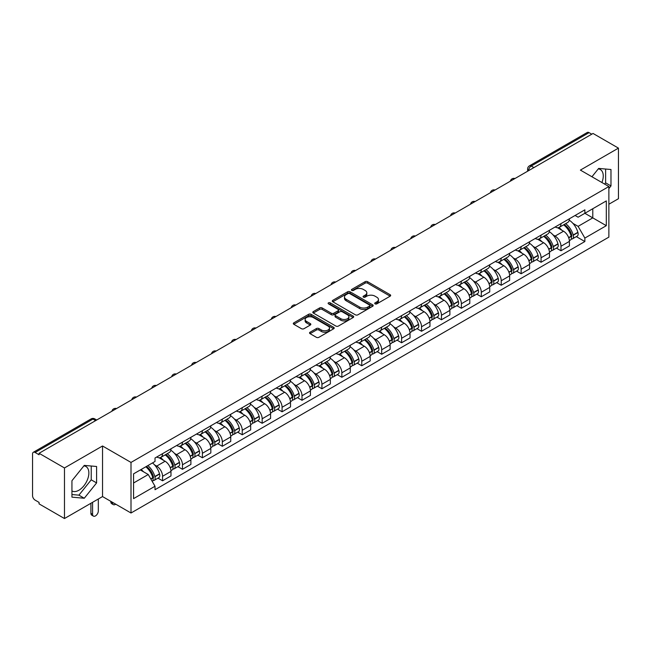 <?xml version="1.0" encoding="UTF-8"?>
<svg xmlns="http://www.w3.org/2000/svg" width="651" height="651" viewBox="0 0 651 651"><rect width="100%" height="100%" fill="white"/><g stroke="black" fill="none" stroke-linecap="round" stroke-linejoin="round"><path stroke-width="0.98" d="M375.082 303.862A1.237 0.716 0 0 0 376.839 303.862L390.161 296.172A1.774 1.025 0 0 0 390.673 295.448A1.774 1.025 0 0 0 390.161 294.724L367.595 281.696A1.774 1.025 0 0 0 365.089 281.696L351.768 289.386A1.237 0.716 0 0 0 351.41 289.89A1.237 0.716 0 0 0 351.768 290.403A1.237 0.716 0 0 0 353.526 290.403L355.251 289.402A5.672 3.271 0 0 1 363.274 289.402L365.154 290.492A5.672 3.271 0 0 1 366.814 292.804A5.672 3.271 0 0 1 365.154 295.123L363.429 296.115A1.237 0.716 0 0 0 363.063 296.62A1.237 0.716 0 0 0 363.429 297.133A1.237 0.716 0 0 0 365.178 297.133L366.904 296.132A5.672 3.271 0 0 1 374.927 296.132L376.807 297.222A5.672 3.271 0 0 1 378.467 299.533A5.672 3.271 0 0 1 376.807 301.852L375.082 302.845A1.237 0.716 0 0 0 374.724 303.358A1.237 0.716 0 0 0 375.082 303.862L375.082 302.845M598.253 168.91A14.086 8.129 -60 0 1 600.336 169.545A14.086 8.129 -60 0 1 601.915 182.524M83.873 465.888A14.086 8.129 -60 0 1 85.948 466.523A14.086 8.129 -60 0 1 88.105 477.81A14.086 8.129 -60 0 1 78.909 490.227A14.086 8.129 -60 0 1 71.944 490.968M310.063 332.213A1.774 1.025 0 0 0 309.542 332.938A1.774 1.025 0 0 0 310.063 333.662L316.386 337.316A1.774 1.025 0 0 0 318.9 337.316L333.686 328.771A1.774 1.025 0 0 0 334.207 328.047A1.774 1.025 0 0 0 333.686 327.323L311.129 314.303A1.774 1.025 0 0 0 308.615 314.303L293.829 322.839A1.774 1.025 0 0 0 293.308 323.563A1.774 1.025 0 0 0 293.829 324.288L301.47 328.698A1.774 1.025 0 0 0 303.984 328.698L310.307 325.044A1.774 1.025 0 0 0 310.828 324.32A1.774 1.025 0 0 0 310.307 323.596L306.515 321.407A4.744 2.734 0 0 1 305.132 319.478A4.744 2.734 0 0 1 308.053 316.947A4.744 2.734 0 0 1 313.229 317.542L328.08 326.11A4.744 2.734 0 0 1 329.471 328.047A4.744 2.734 0 0 1 326.542 330.578A4.744 2.734 0 0 1 321.374 329.984L318.9 328.56A1.774 1.025 0 0 0 316.386 328.56L310.063 332.213L310.063 333.662L316.386 330.033L316.386 328.56M131.006 462.43L102.532 445.984L64.473 467.955L39.06 453.283L593.037 133.455L618.45 148.127L580.391 170.098L608.872 186.536L131.006 462.43L131.006 513.004L608.872 237.119L608.872 186.536M355.373 314.807A1.774 1.025 0 0 0 357.879 314.807L372.673 306.263A1.774 1.025 0 0 0 373.194 305.547A1.774 1.025 0 0 0 372.673 304.823L350.108 291.794A1.774 1.025 0 0 0 347.601 291.794L332.807 300.331A1.774 1.025 0 0 0 332.295 301.055A1.774 1.025 0 0 0 332.807 301.779L355.373 314.807M328.983 304.131A1.237 0.716 0 0 1 330.244 304.302L353.159 317.533L338.39 326.061A1.774 1.025 0 0 1 335.883 326.061L313.318 313.033L319.649 309.404L319.649 307.931L313.318 311.585A1.774 1.025 0 0 0 312.797 312.309A1.774 1.025 0 0 0 313.318 313.033L313.318 311.585M319.649 309.404A1.774 1.025 0 0 1 322.155 309.404L322.155 307.931A1.774 1.025 0 0 0 319.649 307.931M322.155 307.931L331.31 313.212A1.774 1.025 0 0 0 333.817 313.212L338.015 310.787A1.774 1.025 0 0 0 338.528 310.063A1.774 1.025 0 0 0 338.015 309.339L328.486 303.846A1.237 0.716 0 0 1 328.12 303.333A1.237 0.716 0 0 1 328.885 302.674A1.237 0.716 0 0 1 330.244 302.829L353.184 316.077A1.774 1.025 0 0 1 353.696 316.793A1.774 1.025 0 0 1 353.184 317.517L353.184 316.077M64.473 467.955L64.473 518.538L39.06 503.866L39.06 502.393L35.105 500.106A3.613 2.083 -120 0 1 32.55 495.68L32.55 453.95A3.613 2.083 -120 0 1 33.299 452.299L91.148 418.894A3.613 2.083 60 0 1 92.955 419.073L35.105 452.478A3.613 2.083 -120 0 0 33.299 452.299M608.872 204.235L618.45 198.701L618.45 148.127M64.473 518.538L102.532 496.567L131.006 513.004M39.06 453.283L39.06 454.764L35.105 452.478M533.91 167.592L531.232 166.038A3.613 2.083 60 0 0 529.426 165.859L587.275 132.462A3.613 2.083 60 0 1 589.082 132.641L531.232 166.038A3.613 2.083 120 0 0 528.677 170.464L528.677 170.611M591.759 134.187L589.082 132.641M560.983 223.627A8.308 4.793 60 0 1 559.266 227.354L567.688 222.487A8.308 4.793 -120 0 0 569.413 218.76M552.984 234.856L555.108 236.085A8.308 4.793 60 0 1 560.983 246.257L569.413 241.391A8.308 4.793 -120 0 0 563.538 231.219L557.508 227.736M569.413 241.391L569.413 245.891L560.983 250.757L556.41 248.112M559.266 227.354A8.308 4.793 60 0 1 555.173 226.979M560.983 246.257L560.983 250.757M541.062 235.125A8.308 4.793 60 0 1 539.345 238.852L547.768 233.986A8.308 4.793 -120 0 0 549.493 230.259M536.489 259.619L541.062 262.255L549.493 257.389L549.493 252.897A8.308 4.793 -120 0 0 543.618 242.717L537.58 239.234M539.345 238.852A8.308 4.793 60 0 1 535.252 238.478M533.063 246.355L535.187 247.583A8.308 4.793 60 0 1 541.062 257.763L541.062 262.255M521.142 246.623A8.308 4.793 60 0 1 519.417 250.358L527.847 245.492A8.308 4.793 -120 0 0 529.572 241.757M516.568 271.117L521.142 273.762L529.572 268.896L529.572 264.396A8.308 4.793 -120 0 0 523.697 254.224L517.659 250.741M519.417 250.358A8.308 4.793 60 0 1 515.332 249.984M513.143 257.861L515.267 259.09A8.308 4.793 60 0 1 521.142 269.262L521.142 273.762M501.221 258.13A8.308 4.793 60 0 1 499.496 261.857L507.926 256.99A8.308 4.793 -120 0 0 509.643 253.263M496.648 282.624L501.221 285.26L509.643 280.394L509.643 275.894A8.308 4.793 -120 0 0 503.776 265.722L497.738 262.239M499.496 261.857A8.308 4.793 60 0 1 495.411 261.482M493.222 269.359L495.346 270.588A8.308 4.793 60 0 1 501.221 280.76L501.221 285.26M481.301 269.628A8.308 4.793 60 0 1 479.575 273.355L488.006 268.489A8.308 4.793 -120 0 0 489.723 264.762M476.727 294.122L481.301 296.758L489.723 291.892L489.723 287.4A8.308 4.793 -120 0 0 483.848 277.22L477.818 273.737M479.575 273.355A8.308 4.793 60 0 1 475.49 272.981M473.301 280.866L475.425 282.086A8.308 4.793 60 0 1 481.301 292.266L481.301 296.758M461.372 281.134A8.308 4.793 60 0 1 459.655 284.861L468.085 279.995A8.308 4.793 -120 0 0 469.802 276.268M456.807 305.628L461.372 308.265L469.802 303.399L469.802 298.899A8.308 4.793 -120 0 0 463.927 288.727L457.897 285.244M459.655 284.861A8.308 4.793 60 0 1 455.562 284.487M453.373 292.364L455.505 293.593A8.308 4.793 60 0 1 461.372 303.765L461.372 308.265M441.451 292.633A8.308 4.793 60 0 1 439.734 296.36L448.165 291.493A8.308 4.793 -120 0 0 449.882 287.766M436.886 317.127L441.451 319.763L449.882 314.897L449.882 310.405A8.308 4.793 -120 0 0 444.006 300.225L437.977 296.742M439.734 296.36A8.308 4.793 60 0 1 435.641 295.985M433.452 303.862L435.576 305.091A8.308 4.793 60 0 1 441.451 315.271L441.451 319.763M421.531 304.131A8.308 4.793 60 0 1 419.814 307.866L428.244 303A8.308 4.793 -120 0 0 429.961 299.265M416.965 328.625L421.531 331.269L429.961 326.403L429.961 321.903A8.308 4.793 -120 0 0 424.086 311.731L418.056 308.248M419.814 307.866A8.308 4.793 60 0 1 415.72 307.492M413.531 315.369L415.655 316.598A8.308 4.793 60 0 1 421.531 326.769L421.531 331.269M401.61 315.637A8.308 4.793 60 0 1 399.893 319.364L408.315 314.498A8.308 4.793 -120 0 0 410.04 310.771M397.037 340.131L401.61 342.768L410.04 337.902L410.04 333.402A8.308 4.793 -120 0 0 404.165 323.23L398.135 319.747M399.893 319.364A8.308 4.793 60 0 1 395.8 318.99M393.611 326.867L395.735 328.096A8.308 4.793 60 0 1 401.61 338.268L401.61 342.768M381.689 327.136A8.308 4.793 60 0 1 379.972 330.871L388.395 326.005A8.308 4.793 -120 0 0 390.12 322.269M377.116 351.63L381.689 354.266L390.12 349.408L390.12 344.908A8.308 4.793 -120 0 0 384.245 334.728L378.207 331.245M379.972 330.871A8.308 4.793 60 0 1 375.879 330.488M373.69 338.374L375.814 339.594A8.308 4.793 60 0 1 381.689 349.774L381.689 354.266M361.769 338.642A8.308 4.793 60 0 1 360.044 342.369L368.474 337.503A8.308 4.793 -120 0 0 370.199 333.776M357.196 363.136L361.769 365.772L370.199 360.906L370.199 356.406A8.308 4.793 -120 0 0 364.324 346.234L358.286 342.751M360.044 342.369A8.308 4.793 60 0 1 355.959 341.995M353.77 349.872L355.894 351.101A8.308 4.793 60 0 1 361.769 361.272L361.769 365.772M341.848 350.14A8.308 4.793 60 0 1 340.123 353.867L348.554 349.001A8.308 4.793 -120 0 0 350.271 345.274M337.275 374.634L341.848 377.271L350.271 372.405L350.271 367.913A8.308 4.793 -120 0 0 344.403 357.733L338.365 354.25M340.123 353.867A8.308 4.793 60 0 1 336.038 353.493M333.849 361.378L335.973 362.599A8.308 4.793 60 0 1 341.848 372.779L341.848 377.271M321.928 361.639A8.308 4.793 60 0 1 320.202 365.374L328.633 360.508A8.308 4.793 -120 0 0 330.35 356.781M317.354 386.133L321.928 388.777L330.35 383.911L330.35 379.411A8.308 4.793 -120 0 0 324.475 369.239L318.445 365.756M320.202 365.374A8.308 4.793 60 0 1 316.117 364.999M313.928 372.877L316.052 374.105A8.308 4.793 60 0 1 321.928 384.277L321.928 388.777M301.999 373.145A8.308 4.793 60 0 1 300.282 376.872L308.712 372.006A8.308 4.793 -120 0 0 310.429 368.279M297.434 397.639L301.999 400.275L310.429 395.409L310.429 390.909A8.308 4.793 -120 0 0 304.554 380.737L298.524 377.255M300.282 376.872A8.308 4.793 60 0 1 296.189 376.498M294 384.375L296.132 385.604A8.308 4.793 60 0 1 301.999 395.775L301.999 400.275M282.078 384.643A8.308 4.793 60 0 1 280.361 388.378L288.792 383.512A8.308 4.793 -120 0 0 290.509 379.777M277.513 409.137L282.078 411.782L290.509 406.916L290.509 402.416A8.308 4.793 -120 0 0 284.633 392.244L278.604 388.761M280.361 388.378A8.308 4.793 60 0 1 276.268 388.004M274.079 395.881L276.203 397.11A8.308 4.793 60 0 1 282.078 407.282L282.078 411.782M262.158 396.15A8.308 4.793 60 0 1 260.441 399.877L268.871 395.011A8.308 4.793 -120 0 0 270.588 391.284M257.593 420.644L262.158 423.28L270.588 418.414L270.588 413.914A8.308 4.793 -120 0 0 264.713 403.742L258.683 400.259M260.441 399.877A8.308 4.793 60 0 1 256.348 399.502M254.159 407.38L256.282 408.608A8.308 4.793 60 0 1 262.158 418.78L262.158 423.28M242.237 407.648A8.308 4.793 60 0 1 240.52 411.375L248.942 406.509A8.308 4.793 -120 0 0 250.668 402.782M237.664 432.142L242.237 434.778L250.668 429.912L250.668 425.42A8.308 4.793 -120 0 0 244.792 415.24L238.762 411.757M240.52 411.375A8.308 4.793 60 0 1 236.427 411.001M234.238 418.886L236.362 420.107A8.308 4.793 60 0 1 242.237 430.287L242.237 434.778M222.316 419.154A8.308 4.793 60 0 1 220.599 422.881L229.022 418.015A8.308 4.793 -120 0 0 230.747 414.288M217.743 443.648L222.316 446.285L230.747 441.419L230.747 436.919A8.308 4.793 -120 0 0 224.872 426.747L218.834 423.264M220.599 422.881A8.308 4.793 60 0 1 216.506 422.507M214.317 430.384L216.441 431.613A8.308 4.793 60 0 1 222.316 441.785L222.316 446.285M202.396 430.653A8.308 4.793 60 0 1 200.671 434.38L209.101 429.514A8.308 4.793 -120 0 0 210.826 425.787M197.823 455.147L202.396 457.783L210.826 452.917L210.826 448.425A8.308 4.793 -120 0 0 204.951 438.245L198.913 434.762M200.671 434.38A8.308 4.793 60 0 1 196.586 434.005M194.397 441.883L196.521 443.111A8.308 4.793 60 0 1 202.396 453.291L202.396 457.783M182.475 442.151A8.308 4.793 60 0 1 180.75 445.886L189.181 441.02A8.308 4.793 -120 0 0 190.898 437.285M177.902 466.645L182.475 469.29L190.898 464.423L190.898 459.923A8.308 4.793 -120 0 0 185.03 449.751L178.992 446.269M180.75 445.886A8.308 4.793 60 0 1 176.665 445.512M174.476 453.389L176.6 454.618A8.308 4.793 60 0 1 182.475 464.79L182.475 469.29M162.555 453.657A8.308 4.793 60 0 1 160.83 457.384L169.26 452.518A8.308 4.793 -120 0 0 170.977 448.791M157.981 478.151L162.555 480.788L170.977 475.922L170.977 471.422A8.308 4.793 -120 0 0 165.102 461.25L159.072 457.767M160.83 457.384A8.308 4.793 60 0 1 156.745 457.01M154.556 464.887L156.679 466.116A8.308 4.793 60 0 1 162.555 476.288L162.555 480.788M575.093 215.473L578.096 217.206L606.317 200.915L592.784 208.727L592.784 217.873L578.096 226.353L572.904 223.358M133.561 483.001L148.249 474.522L155.019 486.24L133.561 498.633L133.561 473.855L155.019 461.469L155.019 458.003L584.867 209.834L584.867 213.3L606.317 225.685L584.867 238.071L578.096 226.353M606.317 200.915L606.317 225.685M155.019 486.24L155.019 489.707L584.867 241.537L584.867 238.071M608.872 188.562L610.98 185.942L610.98 169.512L598.66 168.414L591.946 176.763M102.532 445.984L102.532 496.567M71.944 497.152L84.272 498.251L96.592 482.92L96.592 466.49L84.272 465.392L71.944 480.723L71.944 497.152M148.249 474.522L140.331 469.949M576.338 236.614L584.867 241.537M604.624 184.087L605.617 182.85L605.617 169.032M605.617 182.85L610.98 185.942M71.944 494.532L78.909 495.151L91.23 479.828L91.23 466.01M78.909 495.151L84.272 498.251M91.23 479.828L96.592 482.92M375.578 304.033L376.807 303.325A5.672 3.271 0 0 0 378.467 301.014L378.467 299.533M366.814 292.804L366.814 294.285A5.672 3.271 0 0 1 365.154 296.596L363.925 297.304M390.136 296.189L367.595 283.169A1.774 1.025 0 0 0 365.089 283.169L352.264 290.574M372.649 306.279L350.108 293.267A1.774 1.025 0 0 0 347.601 293.267L332.832 301.795L332.807 300.331M369.54 306.051A1.237 0.716 0 0 0 369.898 305.547A1.237 0.716 0 0 0 369.54 305.034L349.733 293.601A1.237 0.716 0 0 0 347.976 293.601L346.161 294.651A5.672 3.271 0 0 0 344.501 296.97A5.672 3.271 0 0 0 346.161 299.281L359.702 307.101A5.672 3.271 0 0 0 367.717 307.101L369.54 306.051L369.54 307.524A1.237 0.716 0 0 0 369.898 307.02L369.898 305.547M344.501 296.97L344.501 298.443A5.672 3.271 0 0 0 346.161 300.754L346.161 299.281M369.54 307.524L367.717 308.574A5.672 3.271 0 0 1 359.702 308.574L346.161 300.754M322.155 309.404L331.31 314.685A1.774 1.025 0 0 0 333.817 314.685L338.015 312.268A1.774 1.025 0 0 0 338.528 311.544L338.528 310.063M340.798 318.697A4.744 2.734 0 0 0 345.966 319.291A4.744 2.734 0 0 0 348.895 316.76A4.744 2.734 0 0 0 347.504 314.824L342.271 311.805A1.774 1.025 0 0 0 339.765 311.805L335.566 314.23A1.774 1.025 0 0 0 335.045 314.954A1.774 1.025 0 0 0 335.566 315.678L340.798 318.697L340.798 320.17A4.744 2.734 0 0 0 345.966 320.764A4.744 2.734 0 0 0 348.895 318.233L348.895 316.76M335.045 314.954L335.045 316.427A1.774 1.025 0 0 0 335.566 317.151L335.566 315.678M340.798 320.17L335.566 317.151M329.471 328.047L329.471 329.528A4.744 2.734 0 0 1 326.542 332.051A4.744 2.734 0 0 1 321.374 331.457L318.9 330.033A1.774 1.025 0 0 0 316.386 330.033M305.132 319.478L305.132 320.951A4.744 2.734 0 0 0 306.515 322.888L306.515 321.407M310.291 325.061L306.515 322.888M333.662 328.788L311.129 315.776A1.774 1.025 0 0 0 308.615 315.776L293.853 324.304M564.116 224.546A11.376 6.567 60 0 1 564.173 224.579A11.376 6.567 60 0 1 571.659 234.791L571.733 235.027A2.213 1.278 60 0 1 571.383 236.761A2.213 1.278 60 0 1 571.334 236.793M563.62 224.839A13.728 7.926 60 0 1 571.163 236.158L571.228 236.394A4.557 2.637 60 0 1 570.512 239.975L569.381 240.634M571.293 238.966A4.557 2.637 -120 0 0 572.554 238.795A4.557 2.637 -120 0 0 573.271 235.214L573.205 234.978A13.728 7.926 -120 0 0 565.662 223.659M569.243 220.217A13.728 7.926 60 0 1 577.868 232.293L577.933 232.529A4.557 2.637 60 0 1 577.217 236.11L572.554 238.795M558.94 227.508A13.728 7.926 60 0 1 561.805 230.218M568.478 230.234L570.227 231.243M544.195 236.053A11.376 6.567 60 0 1 544.252 236.085A11.376 6.567 60 0 1 551.739 246.29L551.812 246.526A2.213 1.278 60 0 1 551.462 248.267A2.213 1.278 60 0 1 551.405 248.291M543.699 236.337A13.728 7.926 60 0 1 551.242 247.665L551.307 247.901A4.557 2.637 60 0 1 550.591 251.481L549.452 252.132M551.373 250.472A4.557 2.637 -120 0 0 552.634 250.301A4.557 2.637 -120 0 0 553.35 246.721L553.285 246.485A13.728 7.926 -120 0 0 545.741 235.157M549.322 231.715A13.728 7.926 60 0 1 557.948 243.791L558.013 244.027A4.557 2.637 60 0 1 557.297 247.608L552.634 250.301M539.02 239.015A13.728 7.926 60 0 1 541.884 241.716M548.557 241.741L550.307 242.75M524.275 247.551A11.376 6.567 60 0 1 524.332 247.583A11.376 6.567 60 0 1 531.818 257.796L531.883 258.032A2.213 1.278 60 0 1 531.533 259.765A2.213 1.278 60 0 1 531.485 259.798M523.778 247.836A13.728 7.926 60 0 1 531.322 259.163L531.387 259.399A4.557 2.637 60 0 1 530.671 262.98L529.532 263.639M531.444 261.971A4.557 2.637 -120 0 0 532.713 261.8A4.557 2.637 -120 0 0 533.429 258.219L533.364 257.983A13.728 7.926 -120 0 0 525.821 246.656M529.393 243.222A13.728 7.926 60 0 1 538.027 255.29L538.092 255.526A4.557 2.637 60 0 1 537.376 259.106L532.713 261.8M519.099 250.513A13.728 7.926 60 0 1 521.964 253.223M528.636 253.239L530.386 254.248M504.354 259.057A11.376 6.567 60 0 1 504.411 259.09A11.376 6.567 60 0 1 511.898 269.294L511.963 269.53A2.213 1.278 60 0 1 511.613 271.272A2.213 1.278 60 0 1 511.564 271.296M503.858 259.342A13.728 7.926 60 0 1 511.401 270.67L511.466 270.906A4.557 2.637 60 0 1 510.742 274.486L509.611 275.137M511.523 273.477A4.557 2.637 -120 0 0 512.793 273.306A4.557 2.637 -120 0 0 513.509 269.726L513.444 269.49A13.728 7.926 -120 0 0 505.9 258.162M509.473 254.72A13.728 7.926 60 0 1 518.106 266.796L518.172 267.032A4.557 2.637 60 0 1 517.447 270.613L512.793 273.306M499.179 262.019A13.728 7.926 60 0 1 502.043 264.721M508.716 264.737L510.465 265.754M484.434 270.556A11.376 6.567 60 0 1 484.49 270.588A11.376 6.567 60 0 1 491.977 280.801L492.042 281.037A2.213 1.278 60 0 1 491.692 282.77A2.213 1.278 60 0 1 491.643 282.794M483.937 270.84A13.728 7.926 60 0 1 491.481 282.168L491.546 282.404A4.557 2.637 60 0 1 490.821 285.984L489.69 286.635M491.603 284.975A4.557 2.637 -120 0 0 492.864 284.804A4.557 2.637 -120 0 0 493.588 281.224L493.523 280.988A13.728 7.926 -120 0 0 485.98 269.66M489.552 266.218A13.728 7.926 60 0 1 498.186 278.294L498.251 278.53A4.557 2.637 60 0 1 497.527 282.111L492.864 284.804M479.25 273.518A13.728 7.926 60 0 1 482.122 276.227M488.795 276.244L490.545 277.253M464.513 282.054A11.376 6.567 60 0 1 464.57 282.086A11.376 6.567 60 0 1 472.056 292.299L472.121 292.535A2.213 1.278 60 0 1 471.772 294.276A2.213 1.278 60 0 1 471.723 294.301M464.017 282.347A13.728 7.926 60 0 1 471.56 293.666L471.625 293.902A4.557 2.637 60 0 1 470.901 297.483L469.77 298.142M471.682 296.474A4.557 2.637 -120 0 0 472.943 296.303A4.557 2.637 -120 0 0 473.668 292.722L473.602 292.486A13.728 7.926 -120 0 0 466.059 281.167M469.631 277.725A13.728 7.926 60 0 1 478.257 289.801L478.33 290.037A4.557 2.637 60 0 1 477.606 293.617L472.943 296.303M459.329 285.016A13.728 7.926 60 0 1 462.202 287.726M468.875 287.742L470.624 288.751M444.592 293.56A11.376 6.567 60 0 1 444.649 293.593A11.376 6.567 60 0 1 452.136 303.797L452.201 304.033A2.213 1.278 60 0 1 451.851 305.775A2.213 1.278 60 0 1 451.802 305.799M444.088 293.845A13.728 7.926 60 0 1 451.631 305.173L451.704 305.409A4.557 2.637 60 0 1 450.98 308.989L449.849 309.64M451.761 307.98A4.557 2.637 -120 0 0 453.023 307.809A4.557 2.637 -120 0 0 453.747 304.229L453.674 303.993A13.728 7.926 -120 0 0 446.138 292.665M449.711 289.223A13.728 7.926 60 0 1 458.337 301.299L458.41 301.535A4.557 2.637 60 0 1 457.686 305.116L453.023 307.809M439.409 296.522A13.728 7.926 60 0 1 442.273 299.224M448.946 299.248L450.704 300.257M424.672 305.059A11.376 6.567 60 0 1 424.729 305.091A11.376 6.567 60 0 1 432.215 315.304L432.28 315.54A2.213 1.278 60 0 1 431.93 317.273A2.213 1.278 60 0 1 431.882 317.306M424.167 305.343A13.728 7.926 60 0 1 431.711 316.671L431.784 316.907A4.557 2.637 60 0 1 431.06 320.487L429.929 321.146M431.841 319.478A4.557 2.637 -120 0 0 433.102 319.307A4.557 2.637 -120 0 0 433.826 315.727L433.753 315.491A13.728 7.926 -120 0 0 426.21 304.172M429.79 300.729A13.728 7.926 60 0 1 438.416 312.805L438.481 313.033A4.557 2.637 60 0 1 437.765 316.614L433.102 319.307M419.488 308.021A13.728 7.926 60 0 1 422.353 310.73M429.025 310.747L430.775 311.756M404.743 316.565A11.376 6.567 60 0 1 404.8 316.598A11.376 6.567 60 0 1 412.286 326.802L412.36 327.038A2.213 1.278 60 0 1 412.01 328.779A2.213 1.278 60 0 1 411.961 328.804M404.247 316.85A13.728 7.926 60 0 1 411.79 328.177L411.855 328.413A4.557 2.637 60 0 1 411.139 331.994L410.008 332.645M411.92 330.985A4.557 2.637 -120 0 0 413.182 330.814A4.557 2.637 -120 0 0 413.898 327.233L413.833 326.997A13.728 7.926 -120 0 0 406.289 315.67M409.87 312.228A13.728 7.926 60 0 1 418.495 324.304L418.56 324.54A4.557 2.637 60 0 1 417.844 328.12L413.182 330.814M399.568 319.527A13.728 7.926 60 0 1 402.432 322.229M409.105 322.253L410.854 323.262M384.822 328.063A11.376 6.567 60 0 1 384.879 328.096A11.376 6.567 60 0 1 392.366 338.308L392.439 338.544A2.213 1.278 60 0 1 392.089 340.278A2.213 1.278 60 0 1 392.032 340.302M384.326 328.348A13.728 7.926 60 0 1 391.869 339.676L391.935 339.912A4.557 2.637 60 0 1 391.218 343.492L390.079 344.143M392 342.483A4.557 2.637 -120 0 0 393.261 342.312A4.557 2.637 -120 0 0 393.977 338.732L393.912 338.496A13.728 7.926 -120 0 0 386.368 327.168M389.949 323.726A13.728 7.926 60 0 1 398.575 335.802L398.64 336.038A4.557 2.637 60 0 1 397.924 339.619L393.261 342.312M379.647 331.025A13.728 7.926 60 0 1 382.511 333.735M389.184 333.751L390.934 334.76M364.902 339.562A11.376 6.567 60 0 1 364.959 339.594A11.376 6.567 60 0 1 372.445 349.807L372.51 350.043A2.213 1.278 60 0 1 372.16 351.784A2.213 1.278 60 0 1 372.112 351.809M364.405 339.855A13.728 7.926 60 0 1 371.949 351.174L372.014 351.41A4.557 2.637 60 0 1 371.298 354.99L370.159 355.649M372.071 353.981A4.557 2.637 -120 0 0 373.34 353.81A4.557 2.637 -120 0 0 374.056 350.23L373.991 349.994A13.728 7.926 -120 0 0 366.448 338.675M370.02 335.232A13.728 7.926 60 0 1 378.654 347.308L378.719 347.544A4.557 2.637 60 0 1 378.003 351.125L373.34 353.81M359.726 342.532A13.728 7.926 60 0 1 362.591 345.233M369.263 345.25L371.013 346.267M344.981 351.068A11.376 6.567 60 0 1 345.038 351.101A11.376 6.567 60 0 1 352.525 361.313L352.59 361.549A2.213 1.278 60 0 1 352.24 363.282A2.213 1.278 60 0 1 352.191 363.307M344.485 351.353A13.728 7.926 60 0 1 352.028 362.68L352.093 362.916A4.557 2.637 60 0 1 351.369 366.497L350.238 367.148M352.15 365.488A4.557 2.637 -120 0 0 353.42 365.317A4.557 2.637 -120 0 0 354.136 361.736L354.071 361.5A13.728 7.926 -120 0 0 346.527 350.173M350.1 346.731A13.728 7.926 60 0 1 358.734 358.807L358.799 359.043A4.557 2.637 60 0 1 358.074 362.623L353.42 365.317M339.806 354.03A13.728 7.926 60 0 1 342.67 356.732M349.343 356.756L351.092 357.765M325.061 362.566A11.376 6.567 60 0 1 325.118 362.599A11.376 6.567 60 0 1 332.604 372.811L332.669 373.047A2.213 1.278 60 0 1 332.319 374.781A2.213 1.278 60 0 1 332.27 374.813M324.564 362.859A13.728 7.926 60 0 1 332.108 374.179L332.173 374.415A4.557 2.637 60 0 1 331.449 377.995L330.317 378.654M332.23 376.986A4.557 2.637 -120 0 0 333.491 376.815A4.557 2.637 -120 0 0 334.215 373.235L334.15 372.999A13.728 7.926 -120 0 0 326.607 361.679M330.179 358.237A13.728 7.926 60 0 1 338.813 370.313L338.878 370.549A4.557 2.637 60 0 1 338.154 374.13L333.491 376.815M319.877 365.528A13.728 7.926 60 0 1 322.75 368.238M329.422 368.254L331.172 369.263M305.14 374.073A11.376 6.567 60 0 1 305.197 374.105A11.376 6.567 60 0 1 312.683 384.31L312.749 384.546A2.213 1.278 60 0 1 312.399 386.287A2.213 1.278 60 0 1 312.35 386.312M304.644 374.358A13.728 7.926 60 0 1 312.187 385.685L312.252 385.921A4.557 2.637 60 0 1 311.528 389.501L310.397 390.152M312.309 388.492A4.557 2.637 -120 0 0 313.57 388.321A4.557 2.637 -120 0 0 314.295 384.741L314.23 384.505A13.728 7.926 -120 0 0 306.686 373.178M310.258 369.735A13.728 7.926 60 0 1 318.884 381.811L318.957 382.047A4.557 2.637 60 0 1 318.233 385.628L313.57 388.321M299.956 377.035A13.728 7.926 60 0 1 302.829 379.736M309.502 379.761L311.251 380.77M285.219 385.571A11.376 6.567 60 0 1 285.276 385.604A11.376 6.567 60 0 1 292.763 395.816L292.828 396.052A2.213 1.278 60 0 1 292.478 397.785A2.213 1.278 60 0 1 292.429 397.81M284.715 385.856A13.728 7.926 60 0 1 292.258 397.183L292.332 397.419A4.557 2.637 60 0 1 291.607 401L290.476 401.651M292.389 399.991A4.557 2.637 -120 0 0 293.65 399.82A4.557 2.637 -120 0 0 294.374 396.239L294.301 396.003A13.728 7.926 -120 0 0 286.765 384.676M290.338 381.242A13.728 7.926 60 0 1 298.964 393.31L299.037 393.546A4.557 2.637 60 0 1 298.313 397.126L293.65 399.82M280.036 388.533A13.728 7.926 60 0 1 282.9 391.243M289.573 391.259L291.331 392.268M265.291 397.069A11.376 6.567 60 0 1 265.356 397.11A11.376 6.567 60 0 1 272.842 407.314L272.907 407.55A2.213 1.278 60 0 1 272.557 409.292A2.213 1.278 60 0 1 272.509 409.316M264.794 397.362A13.728 7.926 60 0 1 272.338 408.682L272.411 408.918A4.557 2.637 60 0 1 271.687 412.498L270.556 413.157M272.468 411.497A4.557 2.637 -120 0 0 273.729 411.318A4.557 2.637 -120 0 0 274.453 407.738L274.38 407.51A13.728 7.926 -120 0 0 266.837 396.182M270.417 392.74A13.728 7.926 60 0 1 279.043 404.816L279.108 405.052A4.557 2.637 60 0 1 278.392 408.633L273.729 411.318M260.115 400.04A13.728 7.926 60 0 1 262.98 402.741M269.652 402.757L271.402 403.775M245.37 408.576A11.376 6.567 60 0 1 245.427 408.608A11.376 6.567 60 0 1 252.913 418.821L252.987 419.057A2.213 1.278 60 0 1 252.637 420.79A2.213 1.278 60 0 1 252.588 420.815M244.874 408.861A13.728 7.926 60 0 1 252.417 420.188L252.482 420.424A4.557 2.637 60 0 1 251.766 424.004L250.635 424.655M252.547 422.995A4.557 2.637 -120 0 0 253.809 422.825A4.557 2.637 -120 0 0 254.525 419.244L254.46 419.008A13.728 7.926 -120 0 0 246.916 407.681M250.497 404.238A13.728 7.926 60 0 1 259.122 416.315L259.188 416.55A4.557 2.637 60 0 1 258.471 420.131L253.809 422.825M240.195 411.538A13.728 7.926 60 0 1 243.059 414.248M249.732 414.264L251.481 415.273M225.449 420.074A11.376 6.567 60 0 1 225.506 420.107A11.376 6.567 60 0 1 232.993 430.319L233.066 430.555A2.213 1.278 60 0 1 232.716 432.288A2.213 1.278 60 0 1 232.659 432.321M224.953 420.367A13.728 7.926 60 0 1 232.497 431.686L232.562 431.922A4.557 2.637 60 0 1 231.846 435.503L230.706 436.162M232.627 434.494A4.557 2.637 -120 0 0 233.888 434.323A4.557 2.637 -120 0 0 234.604 430.742L234.539 430.506A13.728 7.926 -120 0 0 226.996 419.187M230.576 415.745A13.728 7.926 60 0 1 239.202 427.821L239.267 428.057A4.557 2.637 60 0 1 238.551 431.637L233.888 434.323M220.274 423.036A13.728 7.926 60 0 1 223.138 425.746M229.811 425.762L231.561 426.771M205.529 431.58A11.376 6.567 60 0 1 205.586 431.613A11.376 6.567 60 0 1 213.072 441.817L213.137 442.053A2.213 1.278 60 0 1 212.787 443.795A2.213 1.278 60 0 1 212.739 443.819M205.032 431.865A13.728 7.926 60 0 1 212.576 443.193L212.641 443.429A4.557 2.637 60 0 1 211.925 447.009L210.786 447.66M212.698 446A4.557 2.637 -120 0 0 213.967 445.829A4.557 2.637 -120 0 0 214.684 442.249L214.618 442.013A13.728 7.926 -120 0 0 207.075 430.685M210.647 427.243A13.728 7.926 60 0 1 219.281 439.319L219.346 439.555A4.557 2.637 60 0 1 218.63 443.136L213.967 445.829M200.353 434.542A13.728 7.926 60 0 1 203.218 437.244M209.891 437.269L211.64 438.278M185.608 443.079A11.376 6.567 60 0 1 185.665 443.111A11.376 6.567 60 0 1 193.152 453.324L193.217 453.56A2.213 1.278 60 0 1 192.867 455.293A2.213 1.278 60 0 1 192.818 455.326M185.112 443.364A13.728 7.926 60 0 1 192.655 454.691L192.72 454.927A4.557 2.637 60 0 1 191.996 458.507L190.865 459.167M192.777 457.498A4.557 2.637 -120 0 0 194.047 457.327A4.557 2.637 -120 0 0 194.763 453.747L194.698 453.511A13.728 7.926 -120 0 0 187.154 442.184M190.727 438.75A13.728 7.926 60 0 1 199.361 450.817L199.426 451.053A4.557 2.637 60 0 1 198.701 454.634L194.047 457.327M180.433 446.041A13.728 7.926 60 0 1 183.297 448.751M189.97 448.767L191.719 449.776M165.688 454.585A11.376 6.567 60 0 1 165.745 454.618A11.376 6.567 60 0 1 173.231 464.822L173.296 465.058A2.213 1.278 60 0 1 172.946 466.8A2.213 1.278 60 0 1 172.897 466.824M112.493 502.32L112.493 502.759A4.061 2.344 120 0 0 113.331 504.623A4.061 2.344 120 0 0 115.723 504.183M113.331 504.623L111.671 503.662A4.061 2.344 -60 0 1 110.833 501.799L110.833 501.36M165.191 454.87A13.728 7.926 60 0 1 172.735 466.197L172.8 466.433A4.557 2.637 60 0 1 172.076 470.014L170.944 470.665M172.857 469.005A4.557 2.637 -120 0 0 174.118 468.834A4.557 2.637 -120 0 0 174.842 465.253L174.777 465.017A13.728 7.926 -120 0 0 167.234 453.69M170.806 450.248A13.728 7.926 60 0 1 179.44 462.324L179.505 462.56A4.557 2.637 60 0 1 178.781 466.14L174.118 468.834M160.504 457.547A13.728 7.926 60 0 1 163.377 460.249M170.049 460.273L171.799 461.282M146.377 466.458A11.376 6.567 60 0 1 153.31 476.329L153.376 476.565A2.213 1.278 60 0 1 153.026 478.298A2.213 1.278 60 0 1 152.977 478.322M92.572 502.32L92.572 514.266A4.061 2.344 120 0 0 93.41 516.121A4.061 2.344 120 0 0 96.543 515.031A4.061 2.344 120 0 0 98.317 510.945L98.317 499M93.41 516.121L91.75 515.161A4.061 2.344 -60 0 1 90.912 513.305L90.912 503.272M145.8 466.791A13.728 7.926 60 0 1 152.814 477.696L152.879 477.932A4.557 2.637 60 0 1 152.253 481.455M152.936 480.503A4.557 2.637 -120 0 0 154.197 480.332A4.557 2.637 -120 0 0 154.922 476.752L154.857 476.516A13.728 7.926 -120 0 0 147.842 465.611M152.505 462.918A13.728 7.926 60 0 1 159.511 473.822L159.585 474.058A4.557 2.637 60 0 1 158.86 477.639L154.197 480.332M141.137 469.485A13.728 7.926 60 0 1 143.456 471.755M150.129 471.772L151.878 472.781M528.799 170.538L528.677 170.464A3.613 2.083 0 0 1 527.619 168.991L527.619 171.221M182.475 464.79L190.898 459.923M202.396 453.291L210.826 448.425M222.316 441.785L230.747 436.919M242.237 430.287L250.668 425.42M262.158 418.78L270.588 413.914M282.078 407.282L290.509 402.416M301.999 395.775L310.429 390.909M321.928 384.277L330.35 379.411M341.848 372.779L350.271 367.913M361.769 361.272L370.199 356.406M381.689 349.774L390.12 344.908M401.61 338.268L410.04 333.402M421.531 326.769L429.961 321.903M441.451 315.271L449.882 310.405M461.372 303.765L469.802 298.899M481.301 292.266L489.723 287.4M501.221 280.76L509.643 275.894M521.142 269.262L529.572 264.396M541.062 257.763L549.493 252.897M162.555 476.288L170.977 471.422M156.679 466.116L165.102 461.25M176.6 454.618L185.03 449.751M196.521 443.111L204.951 438.245M216.441 431.613L224.872 426.747M236.362 420.107L244.792 415.24M256.282 408.608L264.713 403.742M276.203 397.11L284.633 392.244M296.132 385.604L304.554 380.737M316.052 374.105L324.475 369.239M335.973 362.599L344.403 357.733M355.894 351.101L364.324 346.234M375.814 339.594L384.245 334.728M395.735 328.096L404.165 323.23M415.655 316.598L424.086 311.731M435.576 305.091L444.006 300.225M455.505 293.593L463.927 288.727M475.425 282.086L483.848 277.22M495.346 270.588L503.776 265.722M515.267 259.09L523.697 254.224M535.187 247.583L543.618 242.717M555.108 236.085L563.538 231.219M514.656 178.708A3.613 2.083 120 0 0 513.061 179.627M494.736 190.206A3.613 2.083 120 0 0 493.141 191.125M474.815 201.704A3.613 2.083 120 0 0 473.22 202.632M454.894 213.211A3.613 2.083 120 0 0 453.299 214.13M434.974 224.709A3.613 2.083 120 0 0 433.379 225.628M415.053 236.215A3.613 2.083 120 0 0 413.458 237.135M395.133 247.714A3.613 2.083 120 0 0 393.538 248.633M375.204 259.212A3.613 2.083 120 0 0 373.609 260.14M355.283 270.718A3.613 2.083 120 0 0 353.688 271.638M335.363 282.217A3.613 2.083 120 0 0 333.768 283.136M315.442 293.723A3.613 2.083 120 0 0 313.847 294.643M295.521 305.221A3.613 2.083 120 0 0 293.926 306.141M275.601 316.72A3.613 2.083 120 0 0 274.006 317.647M255.68 328.226A3.613 2.083 120 0 0 254.085 329.146M235.76 339.724A3.613 2.083 120 0 0 234.165 340.644M215.831 351.231A3.613 2.083 120 0 0 214.236 352.15M195.91 362.729A3.613 2.083 120 0 0 194.315 363.649M175.99 374.235A3.613 2.083 120 0 0 174.395 375.155M156.069 385.734A3.613 2.083 120 0 0 154.474 386.653M136.149 397.232A3.613 2.083 120 0 0 134.554 398.16M116.228 408.738A3.613 2.083 120 0 0 114.633 409.658M95.632 420.627L92.955 419.073A3.613 2.083 120 0 1 94.761 418.894A3.613 3.613 0 0 0 91.148 418.894M376.807 303.325L376.807 301.852M363.429 297.133L363.429 296.115M365.154 296.596L365.154 295.123M351.768 290.403L351.768 289.386M365.089 283.169L365.089 281.696M367.595 283.169L367.595 281.696M390.161 296.172L390.161 294.724M347.601 293.267L347.601 291.794M350.108 293.267L350.108 291.794M372.673 306.263L372.673 304.823M359.702 308.574L359.702 307.101M367.717 308.574L367.717 307.101M331.31 314.685L331.31 313.212M333.817 314.685L333.817 313.212M338.015 312.268L338.015 310.787M330.244 304.302L330.244 302.829M318.9 330.033L318.9 328.56M321.374 331.457L321.374 329.984M310.307 325.044L310.307 323.596M293.829 324.288L293.829 322.839M308.615 315.776L308.615 314.303M311.129 315.776L311.129 314.303M333.686 328.771L333.686 327.323M568.738 237.835L571.228 236.394M573.271 235.214L577.933 232.529M573.205 234.978L577.868 232.293M568.648 237.615L571.838 235.752M548.809 249.341L551.307 247.901M553.35 246.721L558.013 244.027M553.285 246.485L557.948 243.791M548.728 249.113L551.918 247.25M528.889 260.839L531.387 259.399M533.429 258.219L538.092 255.526M533.364 257.983L538.027 255.29M531.314 259.147L531.997 258.756M528.807 260.612L531.322 259.163M508.968 272.346L511.466 270.906M513.509 269.726L518.172 267.032M513.444 269.49L518.106 266.796M508.887 272.118L512.077 270.255M489.047 283.844L491.546 282.404M493.588 281.224L498.251 278.53M493.523 280.988L498.186 278.294M488.966 283.616L492.156 281.761M469.127 295.342L471.625 293.902M473.668 292.722L478.33 290.037M473.602 292.486L478.257 289.801M471.552 293.65L472.227 293.259M469.045 295.123L471.56 293.666M449.206 306.849L451.704 305.409M453.747 304.229L458.41 301.535M453.674 303.993L458.337 301.299M449.125 306.621L452.307 304.758M429.286 318.347L431.784 316.907M433.826 315.727L438.481 313.033M433.753 315.491L438.416 312.805M429.196 318.127L432.386 316.264M409.365 329.854L411.855 328.413M413.898 327.233L418.56 324.54M413.833 326.997L418.495 324.304M411.79 328.153L412.465 327.762M409.276 329.626L411.79 328.177M389.436 341.352L391.935 339.912M393.977 338.732L398.64 336.038M393.912 338.496L398.575 335.802M389.355 341.124L392.545 339.269M369.516 352.858L372.014 351.41M374.056 350.23L378.719 347.544M373.991 349.994L378.654 347.308M371.941 351.158L372.624 350.767M369.434 352.63L371.949 351.174M349.595 364.357L352.093 362.916M354.136 361.736L358.799 359.043M354.071 361.5L358.734 358.807M352.02 362.664L352.704 362.273M349.514 364.129L352.028 362.68M329.675 375.855L332.173 374.415M334.215 373.235L338.878 370.549M334.15 372.999L338.813 370.313M329.593 375.635L332.783 373.772M309.754 387.361L312.252 385.921M314.295 384.741L318.957 382.047M314.23 384.505L318.884 381.811M309.673 387.133L312.854 385.27M289.833 398.86L292.332 397.419M294.374 396.239L299.037 393.546M294.301 396.003L298.964 393.31M292.258 397.167L292.934 396.776M289.752 398.632L292.258 397.183M269.913 410.366L272.411 408.918M274.453 407.738L279.108 405.052M274.38 407.51L279.043 404.816M269.823 410.138L273.013 408.275M249.992 421.864L252.482 420.424M254.525 419.244L259.188 416.55M254.46 419.008L259.122 416.315M249.903 421.636L253.093 419.781M230.063 433.363L232.562 431.922M234.604 430.742L239.267 428.057M234.539 430.506L239.202 427.821M232.488 431.67L233.172 431.279M229.982 433.143L232.497 431.686M210.143 444.869L212.641 443.429M214.684 442.249L219.346 439.555M214.618 442.013L219.281 439.319M212.568 443.176L213.251 442.778M210.061 444.641L212.576 443.193M190.222 456.367L192.72 454.927M194.763 453.747L199.426 451.053M194.698 453.511L199.361 450.817M190.141 456.139L193.331 454.284M110.833 501.799L112.493 502.759M170.302 467.874L172.8 466.433M174.842 465.253L179.505 462.56M174.777 465.017L179.44 462.324M172.727 466.173L173.41 465.782M170.22 467.646L172.735 466.197M90.912 513.305L92.572 514.266M150.886 479.079L152.879 477.932M154.922 476.752L159.585 474.058M154.857 476.516L159.511 473.822M152.806 477.679L153.481 477.289M150.763 478.876L152.814 477.696M514.965 178.529A3.613 3.613 0 0 0 510.335 181.206M495.045 190.027A3.613 3.613 0 0 0 490.406 192.704M475.124 201.533A3.613 3.613 0 0 0 470.486 204.202M455.204 213.032A3.613 3.613 0 0 0 450.565 215.709M435.283 224.53A3.613 3.613 0 0 0 430.645 227.207M415.354 236.036A3.613 3.613 0 0 0 410.724 238.714M395.434 247.535A3.613 3.613 0 0 0 390.803 250.212M375.513 259.041A3.613 3.613 0 0 0 370.883 261.71M355.592 270.539A3.613 3.613 0 0 0 350.954 273.217M335.672 282.046A3.613 3.613 0 0 0 331.034 284.715M315.751 293.544A3.613 3.613 0 0 0 311.113 296.221M295.831 305.042A3.613 3.613 0 0 0 291.192 307.72M275.91 316.549A3.613 3.613 0 0 0 271.272 319.226M255.981 328.047A3.613 3.613 0 0 0 251.351 330.724M236.061 339.553A3.613 3.613 0 0 0 231.43 342.223M216.14 351.052A3.613 3.613 0 0 0 211.51 353.729M196.22 362.55A3.613 3.613 0 0 0 191.581 365.227M176.299 374.056A3.613 3.613 0 0 0 171.661 376.734M156.378 385.555A3.613 3.613 0 0 0 151.74 388.232M136.458 397.061A3.613 3.613 0 0 0 131.819 399.73M116.529 408.559A3.613 3.613 0 0 0 111.899 411.237M96.69 420.017L94.761 418.894M529.426 165.859A3.613 3.613 0 0 0 527.619 168.991"/></g></svg>
